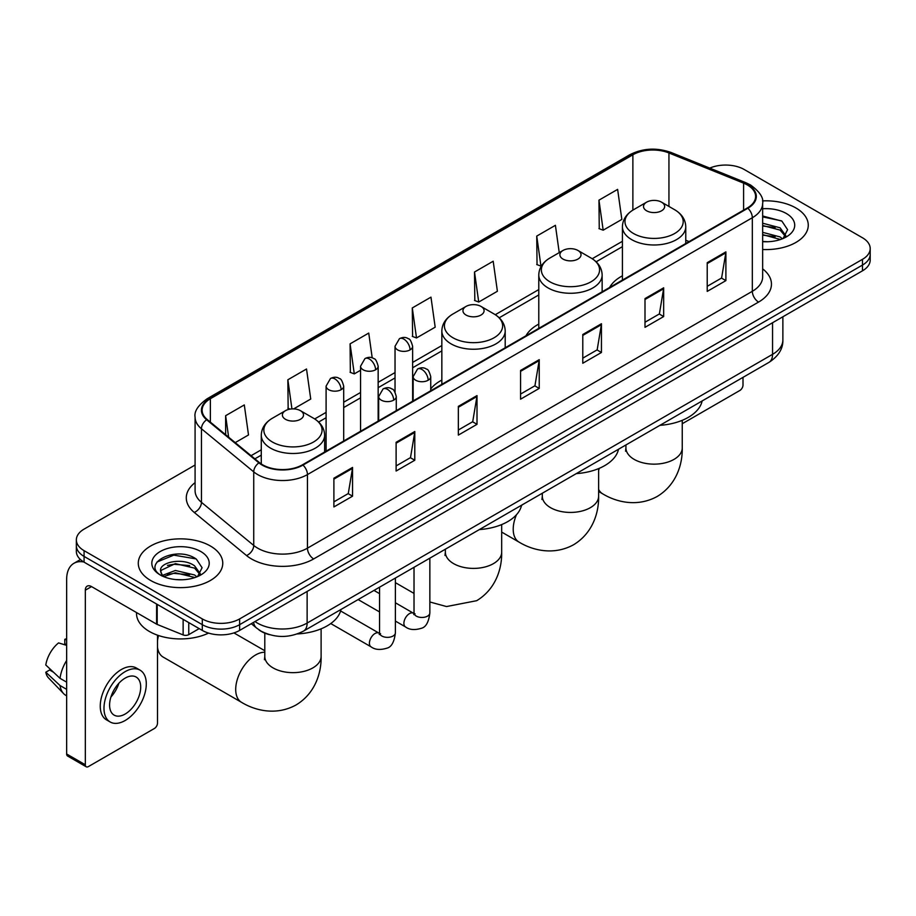 <?xml version="1.0" encoding="UTF-8"?>
<svg xmlns="http://www.w3.org/2000/svg" width="916" height="916" viewBox="0 0 916 916"><rect width="100%" height="100%" fill="white"/><g stroke="black" fill="none" stroke-linecap="round" stroke-linejoin="round"><path stroke-width="1.37" d="M441.844 380.071A46.636 26.93 0 0 0 430.738 388.922M538.78 324.092A46.636 26.93 0 0 0 525.979 335.771M622.411 275.819A46.636 26.93 0 0 0 609.598 287.487M269.35 634.639A26.404 15.24 180 0 1 258.69 629.647M195.085 465.019L84.077 529.116A26.404 15.24 0 0 0 76.349 539.89L76.349 551.386A26.404 15.24 0 0 0 84.077 562.161L202.299 630.414A26.404 15.24 0 0 0 239.626 630.414L862.471 270.827A26.404 15.24 0 0 0 870.2 260.052L870.2 254.304A26.404 15.24 0 0 1 862.471 265.079A26.404 15.24 0 0 0 870.2 254.304L870.2 248.557A26.404 15.24 0 0 0 862.471 237.771L744.25 169.517A26.404 15.24 0 0 0 709.74 168.109M76.349 539.89A26.404 15.24 0 0 0 84.077 550.665L202.299 618.918A26.404 15.24 0 0 0 239.626 618.918L239.626 624.666L862.471 265.079L239.626 624.666A26.404 15.24 0 0 1 202.299 624.666A26.404 15.24 0 0 0 239.626 624.666L239.626 630.414M84.077 550.665L84.077 556.413L202.299 624.666L84.077 556.413A26.404 15.24 0 0 1 76.349 545.638A26.404 15.24 0 0 0 84.077 556.413L84.077 562.161M795.889 207.955A42.239 24.389 0 0 0 762.478 200.902A42.239 24.389 0 0 1 795.889 207.955A42.239 24.389 0 0 1 808.267 225.199A42.239 24.389 0 0 0 795.889 207.955M210.382 545.993A42.239 24.389 0 0 0 164.353 540.715A42.239 24.389 0 0 0 138.282 563.237A42.239 24.389 0 0 0 150.648 580.481A42.239 24.389 0 0 0 196.688 585.771A42.239 24.389 0 0 0 222.76 563.237A42.239 24.389 0 0 0 210.382 545.993A42.239 24.389 0 0 0 164.353 540.715A42.239 24.389 0 0 0 138.282 563.237A42.239 24.389 0 0 0 150.648 580.481A42.239 24.389 0 0 0 196.688 585.771A42.239 24.389 0 0 0 222.76 563.237A42.239 24.389 0 0 0 210.382 545.993M747.353 184.963A28.156 16.259 180 0 1 755.608 196.459A28.156 16.259 180 0 1 747.353 207.955L302.475 464.813A28.156 16.259 180 0 1 259.491 462.637L207.222 419.539A28.156 16.259 180 0 1 202.127 410.208A28.156 16.259 180 0 1 210.371 398.712L632.876 154.781A28.156 16.259 180 0 1 668.943 152.961L743.597 183.143A28.156 16.259 180 0 1 747.353 184.963M747.857 184.677A28.865 16.66 0 0 0 743.998 182.811L669.344 152.629A28.865 16.66 0 0 0 632.383 154.495L209.879 398.426A28.865 16.66 0 0 0 206.65 419.768L258.919 462.866A28.865 16.66 0 0 0 302.967 465.099L747.857 208.241A28.865 16.66 0 0 0 747.857 184.677M333.893 478.209L333.893 506.949L352.557 496.174L352.557 467.435L333.893 478.209M333.893 501.853L348.275 493.552L352.488 468.385A7.042 4.065 -120 0 0 352.557 467.435M348.149 493.621L352.557 496.174M396.113 442.291L396.113 471.03L414.788 460.244L414.788 431.505L396.113 442.291M396.113 465.923L410.494 457.622L414.708 432.466A7.042 4.065 -120 0 0 414.788 431.505M410.368 457.702L414.788 460.244M458.344 406.361L458.344 435.1L477.007 424.326L477.007 395.586L458.344 406.361M458.344 430.005L472.713 421.704L476.927 396.536A7.042 4.065 -120 0 0 477.007 395.586M472.587 421.772L477.007 424.326M707.221 262.674L707.221 291.403L725.896 280.628L725.896 251.889L707.221 262.674M707.221 286.307L721.602 278.006L725.815 252.85A7.042 4.065 -120 0 0 725.896 251.889M721.476 278.086L725.896 280.628M645.001 298.593L645.001 327.333L663.665 316.558L663.665 287.819L645.001 298.593M645.001 322.237L659.383 313.936L663.596 288.769A7.042 4.065 -120 0 0 663.665 287.819M659.257 314.005L663.665 316.558M582.782 334.512L582.782 363.251L601.446 352.477L601.446 323.737L582.782 334.512M582.782 358.156L597.163 349.855L601.377 324.688A7.042 4.065 -120 0 0 601.446 323.737M597.037 349.923L601.446 352.477M520.563 370.442L520.563 399.181L539.226 388.395L539.226 359.667L520.563 370.442M520.563 394.075L534.933 385.773L539.146 360.618A7.042 4.065 -120 0 0 539.226 359.667M534.807 385.854L539.226 388.395M762.65 249.507A42.239 24.389 0 0 0 808.267 225.199A42.239 24.389 0 0 1 762.65 249.507M239.626 618.918L862.471 259.331A26.404 15.24 0 0 0 870.2 248.557M293.635 408.902L310.73 399.033L306.517 368.999L287.853 379.774L288.151 408.341M235.229 442.623L248.511 434.951L244.297 404.929L225.634 415.704L225.634 434.711M474.511 272.006L478.725 302.04L497.399 291.265L493.186 261.232L474.511 272.006L474.82 300.574M559.241 252.621L555.405 225.313L536.742 236.088L537.039 264.655M598.961 200.157L603.175 230.191L621.838 219.416L617.624 189.383L598.961 200.157L599.259 228.725M372.217 357.881L368.736 333.08L350.072 343.855L350.37 372.423M412.292 307.936L416.505 337.958L435.18 327.184L430.967 297.15L412.292 307.936L412.601 336.493M416.505 337.958L412.292 336.39M478.725 302.04L474.511 300.459M536.742 236.088L540.955 266.109L541.505 265.789M540.955 266.109L536.742 264.541M603.175 230.191L598.961 228.611M350.072 343.855L354.286 373.888L360.56 370.259M354.286 373.888L350.072 372.308M290.177 409.097L287.853 408.227M287.853 379.774L291.941 408.914M225.634 415.704L228.645 437.195M762.65 241.458L767.883 241.732M762.65 232.332L780.088 236.935L782.413 238.79M762.65 234.622L780.501 239.5M762.65 223.206L780.088 227.809L785.802 235.698M762.65 225.496L780.088 230.088L785.344 236.294M762.65 241.652A28.682 16.557 0 0 0 786.306 236.912A28.682 16.557 0 0 0 786.306 213.485A28.682 16.557 0 0 0 762.65 208.756M783.088 238.515L787.588 229.687L781.898 221.122L762.65 215.993M762.65 216.886L781.508 220.859M762.65 226.012L775.165 227.569M762.65 235.137L775.165 236.694M682.248 423.73L739.888 390.456A4.397 2.542 120 0 0 743.002 385.064L743.002 377.358M646.616 210.794A10.557 6.091 0 0 0 661.558 210.794A10.557 6.091 0 0 0 661.558 202.173L674.668 209.741A29.106 16.797 0 0 1 674.668 233.5A29.106 16.797 0 0 1 633.506 233.5A29.106 16.797 0 0 1 633.506 209.741C626.349 214.001 622.64 219.657 622.411 226.699A31.682 18.286 0 0 0 631.685 239.637A31.682 18.286 0 0 0 666.207 243.599A31.682 18.286 0 0 0 685.763 226.699C685.534 219.657 681.836 214.001 674.668 209.741L661.558 202.173A10.557 6.091 0 0 0 646.616 202.173A10.557 6.091 0 0 0 646.616 210.794M659.909 425.333A48.399 27.938 0 0 0 702.137 400.956M562.996 259.079A10.557 6.091 0 0 0 577.927 259.079A10.557 6.091 0 0 0 577.927 250.457L591.038 258.026A29.106 16.797 0 0 1 591.038 281.784A29.106 16.797 0 0 1 549.886 281.784A29.106 16.797 0 0 1 549.886 258.026C542.719 262.285 539.02 267.93 538.78 274.983A31.682 18.286 0 0 0 548.066 287.922A31.682 18.286 0 0 0 582.587 291.883A31.682 18.286 0 0 0 602.144 274.983C601.904 267.93 598.205 262.285 591.038 258.026L577.927 250.457A10.557 6.091 0 0 0 562.996 250.457A10.557 6.091 0 0 0 562.996 259.079M576.279 473.618A48.399 27.938 0 0 0 618.506 449.241M466.049 315.047A10.557 6.091 0 0 0 480.992 315.047A10.557 6.091 0 0 0 480.992 306.425L494.102 313.993A29.106 16.797 0 0 1 494.102 337.752A29.106 16.797 0 0 1 452.939 337.752A29.106 16.797 0 0 1 452.939 313.993C445.771 318.253 442.073 323.898 441.844 330.951A31.682 18.286 0 0 0 451.119 343.889A31.682 18.286 0 0 0 485.64 347.851A31.682 18.286 0 0 0 505.197 330.951C504.968 323.898 501.27 318.253 494.102 313.993L480.992 306.425A10.557 6.091 0 0 0 466.049 306.425A10.557 6.091 0 0 0 466.049 315.047M479.343 529.585A48.399 27.938 0 0 0 521.57 505.208M158.537 635.532A28.156 16.259 120 0 0 157.495 640.925M157.495 647.211A28.156 16.259 120 0 0 163.14 657.07L241.538 702.332A28.156 16.259 -60 0 1 237.221 679.764A28.156 16.259 -60 0 1 255.621 654.951A28.156 16.259 -60 0 1 264.793 652.249M285.483 419.299A10.557 6.091 0 0 0 300.425 419.299A10.557 6.091 0 0 0 300.425 410.677L313.535 418.246A29.106 16.797 0 0 1 313.535 442.004A29.106 16.797 0 0 1 272.373 442.004A29.106 16.797 0 0 1 272.373 418.246C265.205 422.494 261.507 428.15 261.278 435.203A31.682 18.286 0 0 0 270.552 448.13A31.682 18.286 0 0 0 305.074 452.103A31.682 18.286 0 0 0 324.63 435.203C324.401 428.15 320.703 422.494 313.535 418.246L300.425 410.677A10.557 6.091 0 0 0 285.483 410.677A10.557 6.091 0 0 0 285.483 419.299M297.356 633.929A48.399 27.938 0 0 0 341.004 609.461M188.765 622.605L188.765 634.639L199.184 628.616M83.78 561.989A35.197 20.324 -120 0 0 73.944 563.294A35.197 20.324 -120 0 0 66.65 579.404L66.65 753.994L85.325 764.768L85.325 590.179A8.805 5.084 60 0 1 87.146 586.16A8.805 5.084 60 0 1 91.543 586.595L156.602 624.151L156.602 604.033M85.325 764.768A4.397 2.542 120 0 0 86.23 766.784L67.566 756.009A4.397 2.542 -60 0 1 66.65 753.994M86.23 766.784A4.397 2.542 120 0 0 88.428 766.566L154.38 728.495A4.397 2.542 120 0 0 157.495 723.102L157.495 635.177M188.765 634.639A4.397 2.542 180 0 1 183.131 634.925L157.186 624.437A4.397 2.542 180 0 1 156.602 624.151M125.137 714.045A21.995 12.698 120 0 0 139.518 694.66A21.995 12.698 120 0 0 136.141 677.038A21.995 12.698 120 0 0 125.137 678.126A21.995 12.698 120 0 0 110.767 697.511A21.995 12.698 120 0 0 114.145 715.133A21.995 12.698 120 0 0 125.137 714.045M110.928 696.996A21.995 12.698 120 0 0 118.828 683.325M66.65 639.883L64.784 639.322L64.784 643.73L66.65 644.818M140.102 670.18L136.369 668.016A29.919 17.278 120 0 0 121.404 669.504A29.919 17.278 120 0 0 101.859 695.862A29.919 17.278 120 0 0 106.451 719.839L110.183 721.991A29.919 17.278 120 0 0 125.137 720.514A29.919 17.278 120 0 0 144.682 694.156A29.919 17.278 120 0 0 140.102 670.18A29.919 17.278 120 0 0 125.137 671.657A29.919 17.278 120 0 0 105.592 698.026A29.919 17.278 120 0 0 110.183 721.991M66.65 660.447A29.037 16.763 120 0 0 60.044 678.344L45.8 665.016A22.877 13.213 120 0 1 58.567 642.906L66.65 645.368M66.65 682.157L60.044 678.344M53.506 672.23L49.624 669.997L45.8 672.207L60.044 685.534L66.65 689.347M60.044 685.534A29.037 16.763 120 0 0 63.628 693.641A29.037 16.763 120 0 0 65.826 695.37L66.65 695.851M66.65 638.795A22.877 13.213 120 0 0 64.784 639.322M45.8 672.207A22.877 13.213 120 0 0 48.502 677.897L63.628 693.641M136.518 612.564L136.518 613.537A44.002 25.396 0 0 0 149.411 631.49A44.002 25.396 0 0 0 208.573 633.093M175.746 579.576L182.387 579.771M162.567 575.362L175.368 570.473L194.581 574.973L196.906 576.828M163.746 576.588L175.368 572.763L194.994 577.538M162.762 576.244L160.712 571.435A19.889 11.484 0 0 0 163.918 576.748M200.295 573.737L194.581 565.848C182.639 556.939 158.079 562.435 160.712 571.435L160.632 570.553M160.758 571.71L161.308 570.233L175.368 563.638L194.581 568.126L199.848 574.332M197.581 576.553L202.081 567.725L196.39 559.161C176.273 544.699 140.503 563.764 161.159 575.443L162.178 576.072M200.799 551.524A28.682 16.557 0 0 0 160.231 551.524A28.682 16.557 0 0 0 160.231 574.95A28.682 16.557 0 0 0 200.799 574.95A28.682 16.557 0 0 0 200.799 551.524M156.957 562.035L173.811 555.13L196.013 558.897M167.479 565.401L173.811 564.256L189.658 565.607M167.479 574.527L173.811 573.382L189.658 574.733M255.003 621.54A35.197 20.324 0 0 0 257.362 623.052A35.197 20.324 0 0 0 307.135 623.052L772.554 354.343A35.197 20.324 0 0 0 782.871 339.973C783.123 348.71 778.474 356.187 768.913 362.404L303.494 631.113A17.599 10.156 60 0 0 307.135 623.052L307.135 591.438M772.554 322.73L772.554 354.343A17.599 10.156 60 0 1 768.913 362.404M253.572 622.365A17.599 11.771 129.5 0 0 256.64 628.09L251.293 623.682M862.471 270.827L862.471 259.331M202.299 630.414L202.299 618.918M762.65 268.869A44.002 25.396 180 0 1 758.562 302.074L313.673 558.932A8.805 5.084 60 0 1 307.455 548.157L752.334 291.299A35.197 20.324 0 0 0 762.65 276.93L762.65 203.363A35.197 20.324 180 0 1 752.334 217.733A8.805 5.084 -120 0 0 747.857 208.241M313.673 558.932A44.002 25.396 180 0 1 251.453 558.932A44.002 25.396 180 0 1 246.519 555.543L194.249 512.433A44.002 25.396 180 0 1 195.085 482.629M257.671 548.157A35.197 20.324 0 0 0 307.455 548.157L307.455 474.58A35.197 20.324 180 0 1 253.732 471.866L201.451 428.768A35.197 20.324 180 0 1 195.085 417.112L195.085 490.678A35.197 20.324 0 0 0 201.451 502.334L253.732 545.444A35.197 20.324 0 0 0 257.671 548.157M762.65 203.363C763.818 197.856 759.776 191.73 750.513 184.963L745.887 182.719A8.805 4.122 112 0 0 743.998 182.811M745.887 182.719L671.233 152.537C656.658 147.373 642.814 148.129 629.727 154.781A8.805 5.084 60 0 1 632.383 154.495M209.879 398.426A8.805 5.084 -120 0 0 207.222 398.712C198.085 405.273 194.043 411.41 195.085 417.112M206.65 419.768A8.805 5.885 129.5 0 0 201.451 428.768L201.451 502.334A8.805 5.885 -50.5 0 1 194.249 512.433M671.233 152.537A8.805 4.122 112 0 0 669.344 152.629M258.919 462.866A8.805 5.885 129.5 0 0 253.732 471.866L253.732 545.444A8.805 5.885 -50.5 0 1 246.519 555.543M302.967 465.099A8.805 5.084 60 0 1 307.455 474.58L752.334 217.733L752.334 291.299A8.805 5.084 60 0 0 758.562 302.074M210.371 398.712L210.371 422.139M743.597 183.143L743.597 210.13M668.943 152.961L668.943 206.444M689.107 241.584L685.763 240.232M632.876 154.781L632.876 210.119M622.411 241.297L592.205 258.736M538.78 289.582L495.27 314.703M441.844 345.55L412.635 362.415M395.036 372.572L378.159 382.315M360.56 392.472L343.695 402.216M326.096 412.372L314.703 418.955M261.278 449.802L251.076 455.687M520.563 371.346L539.146 360.618M582.782 335.428L601.377 324.688M645.001 299.498L663.596 288.769M707.221 263.579L725.815 252.85M458.344 407.276L476.927 396.536M396.113 443.195L414.708 432.466M333.893 479.125L352.488 468.385M682.248 420.33L682.248 447.89A28.156 16.259 180 0 1 674.004 459.385A28.156 16.259 180 0 1 634.181 459.385A28.156 16.259 180 0 1 625.926 447.89L625.559 451.21M682.248 447.89C682.626 464.172 676.443 484.839 657.23 496.449C637.582 507.281 616.594 502.3 602.671 493.827A28.156 16.259 -60 0 1 598.617 489.407M598.617 470.423A28.156 16.259 -60 0 1 599.362 468.294M598.617 468.603L598.617 496.174A28.156 16.259 180 0 1 590.373 507.67A28.156 16.259 180 0 1 550.55 507.67A28.156 16.259 180 0 1 542.306 496.174L541.94 499.495M598.617 496.174C598.995 512.445 592.812 533.123 573.611 544.734C553.962 555.554 532.963 550.585 519.051 542.112A28.156 16.259 -60 0 1 516.487 514.7M521.399 505.918A28.156 16.259 -60 0 1 522.166 504.853M501.682 524.57L501.682 552.142A28.156 16.259 180 0 1 493.426 563.638A28.156 16.259 180 0 1 453.615 563.638A28.156 16.259 180 0 1 445.359 552.142L444.993 555.462M321.115 628.823L321.115 656.394A28.156 16.259 180 0 1 312.86 667.89A28.156 16.259 180 0 1 273.048 667.89A28.156 16.259 180 0 1 264.793 656.394L264.426 659.715M428.161 380.243A8.805 5.084 0 0 0 430.738 376.648C429.341 371.564 427.955 369.068 426.558 369.171C424.016 367.373 421.005 367.327 417.536 369.034A8.805 5.084 60 0 1 421.944 369.469A8.805 5.084 -120 0 1 428.161 380.243A8.805 5.084 0 0 1 415.715 380.243A8.805 5.084 0 0 1 413.139 376.648L417.536 369.034M395.391 621.071L405.536 626.933A7.923 4.569 -60 0 1 404.322 620.59A7.923 4.569 -60 0 1 409.498 613.606A7.923 4.569 -60 0 1 409.841 613.411A7.923 4.569 -60 0 1 413.46 613.216L395.391 602.785M414.479 614.018L413.769 614.602L414.021 612.884A7.923 4.569 -0 0 0 416.333 616.125A7.923 4.569 -0 0 0 427.177 616.319A7.923 4.569 -0 0 0 429.856 612.884C428.768 622.09 425.929 627.22 421.314 628.296C414.696 630.311 409.441 629.853 405.536 626.933M393.685 400.143A8.805 5.084 0 0 0 396.273 396.559C394.876 391.464 393.479 388.968 392.094 389.071C389.54 387.273 386.541 387.228 383.071 388.934A8.805 5.084 60 0 1 387.468 389.369A8.805 5.084 -120 0 1 393.685 400.143A8.805 5.084 0 0 1 381.251 400.143A8.805 5.084 0 0 1 378.663 396.559L383.071 388.934M330.745 623.556L371.06 646.833A7.923 4.569 -60 0 1 369.846 640.49A7.923 4.569 -60 0 1 375.022 633.506A7.923 4.569 -60 0 1 375.377 633.322A7.923 4.569 -60 0 1 378.984 633.116L340.615 610.961M380.003 633.918L379.293 634.502L379.545 632.784A7.923 4.569 -0 0 0 381.869 636.025A7.923 4.569 -0 0 0 392.701 636.219A7.923 4.569 -0 0 0 395.391 632.784C394.304 641.99 391.453 647.12 386.838 648.196C380.22 650.211 374.965 649.753 371.06 646.833M410.059 349.889A8.805 5.084 0 0 0 412.635 346.294C411.238 341.21 409.841 338.714 408.456 338.805C405.903 337.019 402.903 336.974 399.433 338.68A8.805 5.084 60 0 1 403.83 339.115A8.805 5.084 -120 0 1 410.059 349.889A8.805 5.084 0 0 1 397.613 349.889A8.805 5.084 0 0 1 395.036 346.294L399.433 338.68M375.583 369.789A8.805 5.084 0 0 0 378.159 366.194C376.762 361.11 375.377 358.614 373.98 358.717C371.438 356.919 368.427 356.874 364.957 358.58A8.805 5.084 60 0 1 369.366 359.015A8.805 5.084 -120 0 1 375.583 369.789A8.805 5.084 0 0 1 363.137 369.789A8.805 5.084 0 0 1 360.56 366.194L364.957 358.58M341.118 389.689A8.805 5.084 0 0 0 343.695 386.105C342.298 381.01 340.901 378.514 339.515 378.617C336.962 376.82 333.962 376.774 330.493 378.48A8.805 5.084 60 0 1 334.89 378.915A8.805 5.084 -120 0 1 341.118 389.689A8.805 5.084 0 0 1 328.672 389.689A8.805 5.084 0 0 1 326.096 386.105L330.493 378.48M85.325 590.179L91.543 586.595M157.186 604.377L157.186 624.437M183.131 634.925L183.131 619.353M303.494 631.113C289.33 638.223 275.166 638.223 261.003 631.113L256.64 628.09M782.871 339.973L782.871 316.776M629.727 154.781L207.222 398.712M622.411 246.656L596.144 261.816M538.78 294.941L499.209 317.783M441.844 350.908L412.635 367.774M395.036 377.93L378.159 387.674M360.56 397.83L343.695 407.574M326.096 417.73L318.642 422.036M261.278 455.16L254.888 458.836M602.671 493.827L598.617 491.491M685.763 243.519L685.763 226.699M622.411 280.09L622.411 226.699M646.616 202.173L633.506 209.741M625.926 444.958L625.926 447.89M519.051 542.112L501.682 532.082M602.144 291.803L602.144 274.983M538.78 328.375L538.78 274.983M562.996 250.457L549.886 258.026M542.306 493.232L542.306 496.174M501.682 552.142C502.06 568.424 495.877 589.091 476.663 600.701L446.516 606.552L429.856 601.972M414.021 593.408L395.391 582.656M505.197 347.771L505.197 330.951M441.844 384.342L441.844 330.951M466.049 306.425L452.939 313.993M445.359 549.199L445.359 552.142M321.115 656.394C321.493 672.665 315.31 693.343 296.097 704.942C276.449 715.774 255.45 710.805 241.538 702.332M324.63 452.012L324.63 435.203M261.278 463.954L261.278 435.203M285.483 410.677L272.373 418.246M264.793 650.726L233.935 632.91M264.793 633.139L264.793 656.394M415.062 613.846L413.46 613.216M429.856 558.153L429.856 612.884M430.738 390.754L430.738 376.648M379.545 611.934L358.133 599.568M414.021 567.302L414.021 612.884M413.139 400.922L413.139 376.648M379.545 593.637L373.968 590.419M380.587 633.746L378.984 633.116M395.391 578.053L395.391 632.784M396.273 410.654L396.273 396.559M379.545 587.202L379.545 632.784M378.663 420.822L378.663 396.559M412.635 401.208L412.635 346.294M395.036 392.059L395.036 346.294M378.159 421.108L378.159 366.194M360.56 431.276L360.56 366.194M343.695 441.008L343.695 386.105M326.096 451.176L326.096 386.105M73.944 563.294L80.436 559.539"/></g></svg>
